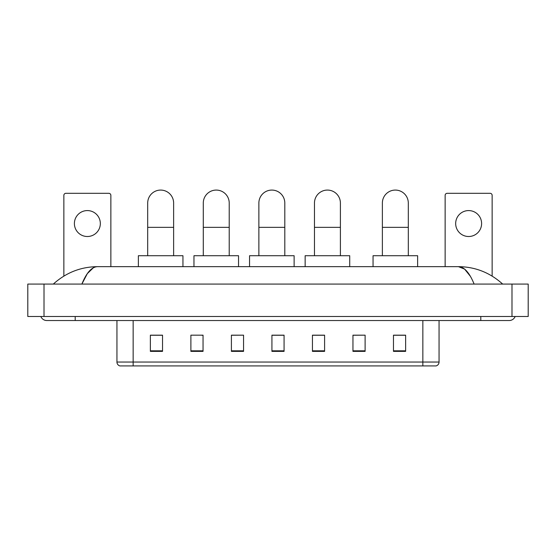 <?xml version="1.0" encoding="UTF-8"?>
<svg xmlns="http://www.w3.org/2000/svg" width="556" height="556" viewBox="0 0 556 556"><rect width="100%" height="100%" fill="white"/><g stroke="black" fill="none" stroke-linecap="round" stroke-linejoin="round"><path stroke-width="0.83" d="M422.852 365.924L422.852 362.032L439.059 362.032C438.948 363.978 437.975 365.271 436.14 365.924L119.86 365.924A4.052 4.052 0 0 1 116.941 362.032L116.941 320.541M405.63 351.378L405.63 335.171L393.474 335.171L393.474 351.378L405.63 351.378M365.111 351.378L365.111 335.171L352.956 335.171L352.956 351.378L365.111 351.378M324.593 351.378L324.593 335.171L312.437 335.171L312.437 351.378L324.593 351.378M162.526 351.378L162.526 335.171L150.37 335.171L150.37 351.378L162.526 351.378M203.044 351.378L203.044 335.171L190.889 335.171L190.889 351.378L203.044 351.378M243.563 351.378L243.563 335.171L231.407 335.171L231.407 351.378L243.563 351.378M284.074 351.378L284.074 335.171L271.926 335.171L271.926 351.378L284.074 351.378M365.111 335.171L352.956 335.254L365.111 335.171M243.563 335.171L231.407 335.254L243.563 335.171M201.661 335.254L203.044 335.254M312.847 335.254L324.593 335.254M284.074 335.254L271.926 335.254M162.526 335.254L150.37 335.254M405.63 335.254L393.474 335.254M75.206 316.489L75.206 320.541L509.157 320.541A6.484 6.484 0 0 0 515.169 316.489A6.484 6.484 0 0 1 509.157 320.541A6.484 6.484 0 0 0 515.169 316.489A6.484 6.484 0 0 1 509.157 320.541M40.831 316.489A6.484 6.484 0 0 0 46.843 320.541A6.484 6.484 0 0 1 40.831 316.489A6.484 6.484 0 0 0 46.843 320.541L75.206 320.541M474.115 284.074C469.466 272.635 464.246 266.831 458.45 266.658L97.55 266.658C91.754 266.831 86.534 272.635 81.885 284.074L87.341 273.601L93.338 267.797M44.007 284.074L528.2 284.074L528.2 316.489L27.8 316.489L27.8 284.074L44.007 284.074L44.007 316.489M528.2 284.074L528.2 316.489M501.297 282.823L502.673 284.074C489.919 272.593 475.178 266.783 458.45 266.658L464.621 269.125L470.404 276.339M54.703 282.823L53.327 284.074C66.018 272.621 80.759 266.81 97.55 266.658M87.361 210.578A12.969 12.969 0 0 0 74.393 223.547A12.969 12.969 0 0 0 87.361 236.508A12.969 12.969 0 0 0 100.33 223.547A12.969 12.969 0 0 0 87.361 210.578M110.859 266.658L110.859 195.344A2.022 2.022 0 0 0 108.837 193.314L65.886 193.314A2.022 2.022 0 0 0 63.864 195.344L63.864 276.096M147.694 255.718L147.694 203.044A12.969 12.969 0 0 1 160.656 190.076A12.969 12.969 0 0 1 173.625 203.044A12.969 12.969 0 0 0 160.656 190.076M173.625 255.718L173.625 203.044M182.945 266.658L182.945 255.718L138.374 255.718L138.374 266.658M203.287 255.718L203.287 203.044A12.969 12.969 0 0 1 216.249 190.076A12.969 12.969 0 0 1 229.218 203.044A12.969 12.969 0 0 0 216.249 190.076M229.218 255.718L229.218 203.044M238.538 266.658L238.538 255.718L193.968 255.718L193.968 266.658M258.874 255.718L258.874 203.044A12.969 12.969 0 0 1 271.842 190.076A12.969 12.969 0 0 1 284.804 203.044A12.969 12.969 0 0 0 271.842 190.076M284.804 255.718L284.804 203.044M294.124 266.658L294.124 255.718L249.554 255.718L249.554 266.658M314.467 255.718L314.467 203.044A12.969 12.969 0 0 1 327.435 190.076A12.969 12.969 0 0 1 340.397 203.044A12.969 12.969 0 0 0 327.435 190.076M340.397 255.718L340.397 203.044M349.717 266.658L349.717 255.718L305.147 255.718L305.147 266.658M382.375 255.718L382.375 203.044A12.969 12.969 0 0 1 395.344 190.076A12.969 12.969 0 0 1 408.306 203.044A12.969 12.969 0 0 0 395.344 190.076M408.306 255.718L408.306 203.044M417.625 266.658L417.625 255.718L373.055 255.718L373.055 266.658M468.638 210.578A12.969 12.969 0 0 0 455.67 223.547A12.969 12.969 0 0 0 468.638 236.508A12.969 12.969 0 0 0 481.607 223.547A12.969 12.969 0 0 0 468.638 210.578M492.136 276.096L492.136 195.344A2.022 2.022 0 0 0 490.114 193.314L447.163 193.314A2.022 2.022 0 0 0 445.141 195.344L445.141 266.658M116.941 362.032L133.148 362.032L133.148 365.924M133.148 320.541L133.148 362.032L422.852 362.032L422.852 320.541M284.074 350.815L271.926 350.815M243.563 350.815L231.407 350.815M203.044 350.815L190.889 350.815M162.526 350.815L150.37 350.815M324.593 350.815L312.437 350.815M365.111 350.815L352.956 350.815M405.63 350.815L393.474 350.815M480.794 316.489L480.794 320.541M511.993 284.074L511.993 316.489M147.694 227.355L173.625 227.355M203.287 227.355L229.218 227.355M258.874 227.355L284.804 227.355M314.467 227.355L340.397 227.355M382.375 227.355L408.306 227.355M439.059 362.032L439.059 320.541"/></g></svg>
